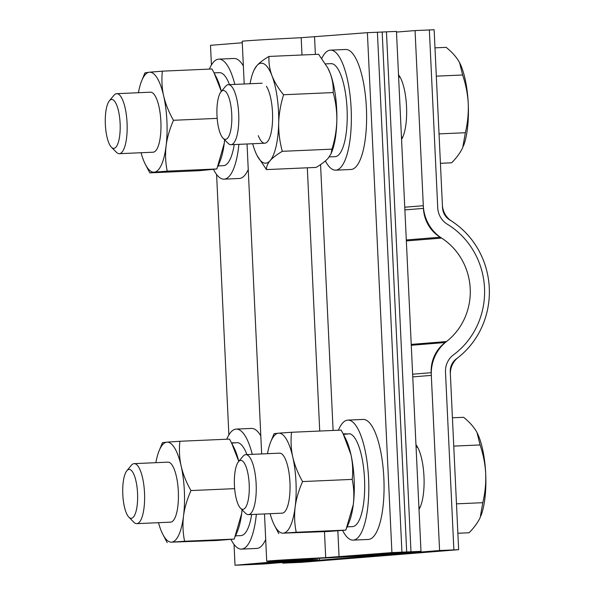 <?xml version="1.0" encoding="UTF-8"?>
<svg xmlns="http://www.w3.org/2000/svg" width="595" height="595" viewBox="0 0 595 595"><rect width="100%" height="100%" fill="white"/><g stroke="black" fill="none" stroke-linecap="round" stroke-linejoin="round"><path stroke-width="0.89" d="M415.957 444.733A35.038 10.591 87.5 0 1 423.975 476.506A35.038 10.591 87.5 0 0 415.957 444.733A35.038 10.591 87.5 0 1 423.975 476.506A35.038 10.591 87.5 0 1 419.006 509.32A35.038 10.591 87.5 0 0 423.975 476.506A35.038 10.591 87.5 0 1 419.006 509.32M398.516 74.777A35.038 10.591 87.5 0 1 406.526 106.55A35.038 10.591 87.5 0 0 398.516 74.777A35.038 10.591 87.5 0 1 406.526 106.55A35.038 10.591 87.5 0 1 401.558 139.364A35.038 10.591 87.5 0 0 406.526 106.55A35.038 10.591 87.5 0 1 401.558 139.364M453.873 549.892L296.987 562.535L282.692 563.16L439.579 550.524L458.641 549.683L301.754 562.327L282.692 563.16L301.754 562.327L458.641 549.683L450.385 374.56A20.022 19.085 -94.6 0 1 457.971 357.64A82.586 78.719 85.4 0 0 451.531 221.065A20.022 19.085 -94.6 0 1 442.382 204.873L434.127 29.75L415.057 30.583L434.127 29.75L442.509 207.573A15.016 14.31 -94.6 0 0 449.708 219.919A82.586 78.719 85.4 0 1 456.261 358.941A15.016 14.31 -94.6 0 0 450.259 371.868L458.641 549.683L439.579 550.524L431.315 375.393A40.044 38.169 -94.6 0 1 446.495 341.552A62.564 59.634 85.4 0 0 441.616 238.089A40.044 38.169 -94.6 0 1 423.313 205.714L415.057 30.583L429.359 29.958L437.741 207.781A20.022 19.085 -94.6 0 0 447.336 224.241A77.581 73.951 85.4 0 1 453.494 354.836A20.022 19.085 -94.6 0 0 445.491 372.076L453.873 549.892L439.579 550.524L431.189 372.701A35.038 33.394 -94.6 0 1 445.201 342.534A62.564 59.634 85.4 0 0 440.233 237.219A35.038 33.394 -94.6 0 1 423.439 208.406L415.057 30.583L396.501 32.078M282.655 562.483L282.692 563.16L282.655 562.483L282.692 563.16L439.579 550.524L431.189 372.701A35.038 33.394 -94.6 0 1 445.201 342.534A62.564 59.634 85.4 0 0 440.233 237.219A35.038 33.394 -94.6 0 1 423.439 208.406L415.057 30.583M457.867 533.254L469.076 532.763C474.074 527.698 477.778 522.626 480.195 517.538L482.798 502.686L456.484 503.839M453.762 446.109L480.076 444.956C483.281 454.387 485.156 463.944 485.698 473.635C486.055 483.445 485.089 493.129 482.798 502.686M452.423 417.794L463.631 417.303C469.098 421.751 473.256 426.303 476.112 430.944L477.026 432.595L480.076 444.956M480.872 515.939A50.054 15.128 87.5 0 0 485.698 473.635A50.054 15.128 -92.5 0 0 477.078 432.691A50.054 15.128 -92.5 0 0 477.049 432.639M249.193 484.278A24.477 7.4 87.5 0 1 240.484 508.167A24.477 7.4 87.5 0 1 234.437 485.468A24.477 7.4 87.5 0 1 238.454 461.779A24.477 7.4 87.5 0 1 249.193 484.278M238.454 461.779L242.976 456.313A30.033 9.074 87.5 0 1 245.787 454.639A30.033 9.074 87.5 0 1 256.147 483.913A30.033 9.074 87.5 0 1 248.412 514.645A30.033 9.074 87.5 0 1 245.475 513.217L240.484 508.167M440.419 163.298L451.627 162.807C456.625 157.742 460.337 152.67 462.746 147.582L465.357 132.73L439.036 133.882M436.313 76.153L462.635 75C465.833 84.43 467.707 93.988 468.25 103.679C468.607 113.489 467.64 123.172 465.357 132.73M434.975 47.845L446.183 47.355C451.65 51.802 455.807 56.347 458.663 60.988L459.578 62.639L462.635 75M463.431 145.991A50.054 15.128 87.5 0 0 468.25 103.679A50.054 15.128 -92.5 0 0 459.63 62.735A50.054 15.128 -92.5 0 0 459.608 62.683M231.745 114.322A24.477 7.4 87.5 0 1 223.036 138.211A24.477 7.4 87.5 0 1 216.989 115.512A24.477 7.4 87.5 0 1 221.005 91.823A24.477 7.4 87.5 0 1 231.745 114.322M221.005 91.823L225.535 86.357A30.033 9.074 87.5 0 1 228.339 84.683A30.033 9.074 87.5 0 1 238.707 113.957A30.033 9.074 87.5 0 1 230.964 144.689A30.033 9.074 87.5 0 1 228.026 143.269L223.036 138.211M106.996 105.955A24.477 7.4 87.5 0 1 109.376 100.815A24.477 7.4 87.5 0 1 118.576 111.317A24.477 7.4 87.5 0 1 118.472 141.87A24.477 7.4 87.5 0 1 111.406 147.21A24.477 7.4 87.5 0 1 106.996 105.955M109.376 100.815L113.898 95.349A30.033 9.074 87.5 0 1 116.709 93.675A30.033 9.074 87.5 0 1 126.014 112.559A30.033 9.074 87.5 0 1 125.062 145.708A30.033 9.074 87.5 0 1 119.335 153.681A30.033 9.074 87.5 0 1 116.389 152.261L111.406 147.21M137.557 493.27A24.477 7.4 87.5 0 1 128.855 517.167A24.477 7.4 87.5 0 1 122.801 494.46A24.477 7.4 87.5 0 1 126.824 470.771A24.477 7.4 87.5 0 1 137.557 493.27M126.824 470.771L131.346 465.305A30.033 9.074 87.5 0 1 134.15 463.631A30.033 9.074 87.5 0 1 144.518 492.905A30.033 9.074 87.5 0 1 136.783 523.637A30.033 9.074 87.5 0 1 133.838 522.217L128.855 517.167M258.319 135.66A30.033 9.074 -92.5 0 0 268.732 139.773A30.033 9.074 -92.5 0 0 268.583 90.745A30.033 9.074 -92.5 0 0 266.382 86.275M250.049 83.731A50.054 15.128 87.5 0 1 253.321 71.772A50.054 15.128 87.5 0 1 256.772 65.77A50.054 15.128 87.5 0 1 272.004 75.781C274.548 82.207 278.401 88.529 283.562 94.739C280.505 104.973 278.877 114.463 278.683 123.217A50.054 15.128 87.5 0 1 270.13 160.643C267.564 163.692 266.344 166.674 266.463 169.597L257.107 155.585M254.013 70.143L256.772 65.77C259.502 62.713 263.563 59.604 268.955 56.443C268.635 62.966 269.654 69.414 272.004 75.781A50.054 15.128 87.5 0 1 278.683 123.217C278.557 132.663 279.769 142.026 282.313 151.316C276.645 154.707 272.584 157.816 270.13 160.643A50.054 15.128 -92.5 0 1 256.988 155.362L257.248 155.875M252.682 143.737A50.054 15.128 87.5 0 0 254.898 150.632A50.054 15.128 -92.5 0 0 256.988 155.362M268.955 56.443L318.593 54.264L327.808 67.986L330.158 73.23A50.054 15.128 -92.5 0 0 328.068 68.499A50.054 15.128 -92.5 0 0 327.957 68.276M331.065 153.718L331.735 152.082A50.054 15.128 -92.5 0 0 336.837 120.666C336.525 130.231 334.903 139.728 331.958 149.144L331.065 153.718L328.284 158.091C325.51 161.185 321.449 164.294 316.101 167.418L266.463 169.597M333.2 92.567C335.744 101.797 336.956 111.168 336.837 120.666A50.054 15.128 -92.5 0 0 330.158 73.23C332.531 79.737 333.55 86.178 333.2 92.567L283.562 94.739M331.958 149.144L282.313 151.316M153.287 152.194A30.033 9.074 -92.5 0 0 157.095 148.772A30.033 9.074 -92.5 0 0 160.888 121.804A30.033 9.074 -92.5 0 0 154.752 95.267A30.033 9.074 -92.5 0 0 150.357 92.21M149.382 72.211L162.338 71.162C161.49 80.065 161.929 88.313 163.655 95.914A50.054 15.128 87.5 0 1 166.094 145.901C165.127 154.388 165.507 162.799 167.217 171.137L154.261 172.186A50.054 15.128 -92.5 0 0 166.094 145.901C167.061 138.033 169.523 129.494 173.48 120.287C168.876 112.239 165.596 104.118 163.655 95.914A50.054 15.128 87.5 0 0 149.382 72.211A50.054 15.128 87.5 0 0 141.692 80.771L144.935 72.888L149.382 72.211M217.859 166.578L220.098 161.081A50.054 15.128 -92.5 0 0 224.248 143.35L216.863 168.965L199.459 170.683L149.814 172.862L154.261 172.186A50.054 15.128 87.5 0 1 145.351 164.354A50.054 15.128 87.5 0 1 141.045 152.729M149.814 172.862L145.351 164.354M138.419 92.723A50.054 15.128 87.5 0 1 141.692 80.771M224.598 139.795L224.248 143.35A50.054 15.128 -92.5 0 0 224.627 139.825M162.338 71.162L211.976 68.99L214.118 72.984L221.34 91.422A50.054 15.128 -92.5 0 0 216.439 77.499L214.118 72.984M216.863 168.965L167.217 171.137M217.175 118.375L173.48 120.287M170.683 522.15A30.033 9.074 -92.5 0 0 174.543 518.728A30.033 9.074 -92.5 0 0 178.336 491.753A30.033 9.074 -92.5 0 0 172.2 465.223A30.033 9.074 -92.5 0 0 167.85 462.159M166.912 442.159L179.876 441.274C179.013 450.199 179.437 458.477 181.155 466.101A50.054 15.128 87.5 0 1 183.513 516.096C182.531 524.559 182.896 532.949 184.591 541.257L171.628 542.149A50.054 15.128 -92.5 0 0 183.513 516.096C184.495 508.256 186.971 499.74 190.943 490.563C186.347 482.486 183.082 474.334 181.155 466.101A50.054 15.128 87.5 0 0 166.912 442.159A50.054 15.128 87.5 0 0 159.14 450.727L162.457 442.673L166.912 442.159M235.36 536.393L237.546 531.038A50.054 15.128 -92.5 0 0 241.667 513.552L234.229 539.085L216.811 540.491L171.628 542.149A50.054 15.128 87.5 0 1 162.799 534.31A50.054 15.128 87.5 0 1 158.493 522.685M167.173 542.662L162.799 534.31M155.868 462.679A50.054 15.128 87.5 0 1 159.14 450.727M242.039 509.744L241.667 513.552A50.054 15.128 -92.5 0 0 242.076 509.781M179.876 441.274L229.514 439.095L231.5 442.814L238.781 461.378A50.054 15.128 -92.5 0 0 233.887 447.447L231.5 442.814M234.229 539.085L184.591 541.257M234.646 488.651L190.943 490.563M282.313 513.158A30.033 9.074 -92.5 0 0 286.173 509.729A30.033 9.074 -92.5 0 0 289.966 482.761A30.033 9.074 -92.5 0 0 283.83 456.224A30.033 9.074 -92.5 0 0 279.486 453.159M278.542 433.167L291.505 432.275C290.65 441.207 291.074 449.485 292.785 457.109A50.054 15.128 87.5 0 1 295.142 507.104C294.161 515.567 294.525 523.957 296.221 532.265L283.257 533.15A50.054 15.128 -92.5 0 0 295.142 507.104C296.124 499.257 298.601 490.749 302.572 481.571C297.976 473.494 294.718 465.335 292.785 457.109A50.054 15.128 87.5 0 0 278.542 433.167A50.054 15.128 87.5 0 0 270.77 441.728L274.087 433.681L278.542 433.167M346.997 527.401L349.183 522.038A50.054 15.128 -92.5 0 0 353.296 504.553L345.859 530.093L328.44 531.491L283.257 533.15A50.054 15.128 87.5 0 1 274.436 525.311A50.054 15.128 87.5 0 1 270.123 513.693M278.802 533.67L274.436 525.311M267.497 453.688A50.054 15.128 87.5 0 1 270.77 441.728M350.938 454.565C352.709 462.895 353.14 471.173 352.21 479.391C353.913 487.655 354.27 496.044 353.296 504.553A50.054 15.128 -92.5 0 0 350.938 454.565A50.054 15.128 -92.5 0 0 345.517 438.455L343.137 433.822L350.938 454.565M291.505 432.275L341.143 430.103L343.137 433.822L343.672 433.815L343.144 433.837M345.859 530.093L296.221 532.265M352.21 479.391L302.572 481.571M401.923 552.167L337.848 557.091A82.586 0.87 177.3 0 0 276.734 560.817A82.586 0.87 177.3 0 0 295.901 560.468L245.028 564.811L264.098 563.978L249.796 564.603L299.739 560.252A77.581 0.818 177.3 0 1 281.733 560.579A77.581 0.818 177.3 0 1 339.143 557.084L406.69 551.959L420.985 551.334L367.331 555.656L343.032 557.054A62.564 0.662 177.3 0 0 296.726 559.873A62.564 0.662 177.3 0 0 311.252 559.612L317.752 559.65L264.098 563.978L317.752 559.65L311.252 559.612A62.564 0.662 177.3 0 1 296.726 559.873A62.564 0.662 177.3 0 1 343.032 557.054L367.331 555.656L420.985 551.334L401.923 552.167L377.401 32.234L396.463 31.401L420.985 551.334L396.463 31.401L382.169 32.026L406.69 551.959M282.692 563.16L439.579 550.524M214.066 72.88L219.376 72.65A46.551 14.064 87.5 0 1 229.477 84.631M234.222 144.548A46.551 14.064 87.5 0 1 225.847 164.845A46.551 14.064 87.5 0 1 223.452 165.655L218.142 165.886M325.495 63.896L331.006 63.65A46.551 14.064 87.5 0 1 346.974 107.189A46.551 14.064 87.5 0 1 336.495 156.359A46.551 14.064 87.5 0 1 335.082 156.656L329.236 156.916M347.911 433.941L343.672 433.815M343.434 434.402L349.845 433.77A46.551 14.064 87.5 0 1 364.631 481.779A46.551 14.064 87.5 0 1 352.53 526.612L347.22 526.85M235.687 442.792L231.529 442.866M231.671 443.134L237.658 442.643A46.551 14.064 87.5 0 1 246.925 454.587M251.663 514.496A46.551 14.064 87.5 0 1 240.901 535.612L235.59 535.842M211.433 64.996L210.504 45.317L242.269 42.758M410.974 551.773L358.13 556.035A40.044 0.424 177.3 0 1 331.4 557.567A62.564 0.662 -2.7 0 0 286.723 560.312A62.564 0.662 -2.7 0 0 300.178 560.088A40.044 0.424 177.3 0 1 308.798 559.94A40.044 0.424 177.3 0 1 306.931 560.155L254.087 564.417L235.025 565.25L284.492 560.959A82.586 0.87 -2.7 0 1 266.724 561.256A82.586 0.87 -2.7 0 1 325.703 557.634L391.912 552.606L367.39 32.673L386.46 31.84L410.974 551.773L391.912 552.606M235.025 565.25L234.043 544.447M228.874 434.952L216.595 174.499M244.21 83.984L242.202 41.315A82.586 0.87 -2.7 0 1 301.182 37.701L367.39 32.673M321.791 58.399A60.065 18.148 87.5 0 1 330.418 50.151L345.673 49.482A60.065 18.148 87.5 0 1 366.401 108.03A60.065 18.148 87.5 0 1 350.931 169.493L335.677 170.163A60.065 18.148 87.5 0 1 325.391 160.948M330.418 50.151A60.065 18.148 87.5 0 1 351.147 108.699A60.065 18.148 87.5 0 1 335.677 170.163M338.414 430.222A60.065 18.148 87.5 0 1 347.867 420.107L363.114 419.438A60.065 18.148 87.5 0 1 383.849 477.986A60.065 18.148 87.5 0 1 368.372 539.449L353.118 540.119A60.065 18.148 87.5 0 1 342.631 530.502M347.867 420.107A60.065 18.148 87.5 0 1 368.595 478.648A60.065 18.148 87.5 0 1 353.118 540.119M248.249 169.53A60.065 18.148 87.5 0 1 239.294 178.485L224.04 179.155A60.065 18.148 87.5 0 1 213.546 169.523M209.395 69.102A60.065 18.148 87.5 0 1 218.782 59.143L234.036 58.474A60.065 18.148 87.5 0 1 243.362 65.956M218.782 59.143A60.065 18.148 87.5 0 1 234.839 84.401M238.907 144.34A60.065 18.148 87.5 0 1 224.04 179.155M265.697 539.486A60.065 18.148 87.5 0 1 256.743 548.441L241.488 549.111A60.065 18.148 87.5 0 1 231.001 539.494M226.777 439.214A60.065 18.148 87.5 0 1 236.23 429.099L251.484 428.43A60.065 18.148 87.5 0 1 260.811 435.912M236.23 429.099A60.065 18.148 87.5 0 1 252.287 454.349M256.348 514.296A60.065 18.148 87.5 0 1 241.488 549.111M404.756 207.209L423.313 205.714M406.348 240.93L441.616 238.089M411.227 344.393L446.495 341.552M412.759 376.888L431.315 375.393M404.883 209.901L423.439 208.406L404.883 209.901M406.303 239.956L440.233 237.219L406.303 239.956M411.271 345.271L445.201 342.534L411.271 345.271M412.632 374.196L431.189 372.701L412.632 374.196M311.215 558.764L311.252 559.612L311.215 558.764M325.703 557.634L324.476 531.67M319.731 431.04L307.317 167.805M302 54.993L301.182 37.701M339.068 556.868L337.841 530.874M333.103 430.453L320.564 164.592M315.372 54.405L314.547 36.935M245.787 454.639L279.583 453.159M416.076 447.18L417.549 447.113M248.412 514.645L282.216 513.158M418.902 507.171L420.174 507.119M228.339 84.683L262.135 83.203M398.628 77.224L400.1 77.157M230.964 144.689L264.768 143.209M401.454 137.222L402.726 137.162M119.335 153.681L153.138 152.201M116.709 93.675L150.505 92.195M134.15 463.631L167.954 462.151M136.783 523.637L170.579 522.157M253.321 71.772L253.991 70.136M328.068 68.499L327.808 67.986M319.329 558.296L319.389 559.464L319.329 558.296M266.724 561.256L264.492 513.939M261.659 453.94L247.044 143.983"/></g></svg>
